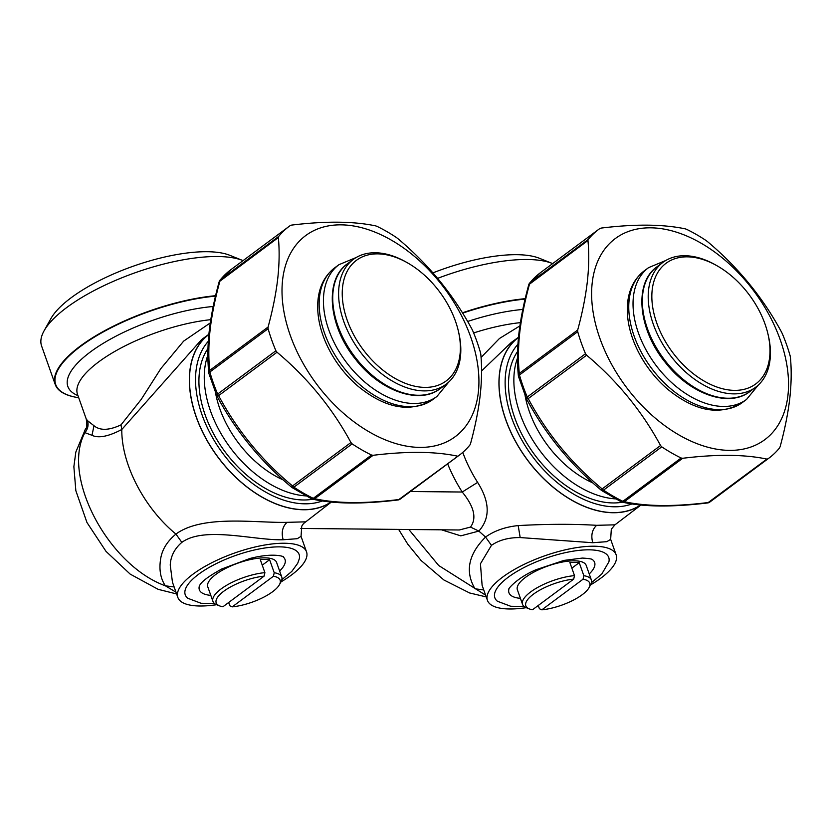 <?xml version="1.0" encoding="UTF-8"?>
<svg xmlns="http://www.w3.org/2000/svg" width="832" height="832" viewBox="0 0 832 832"><rect width="100%" height="100%" fill="white"/><g stroke="black" fill="none" stroke-linecap="round" stroke-linejoin="round"><path stroke-width="1.25" d="M273.416 576.254L232.242 606.861A33.914 11.378 160.5 0 0 279.386 584.75A33.914 11.378 160.5 0 0 279.656 584.241A33.914 11.378 160.5 0 0 273.416 576.254L274.227 572.738L269.61 559.697A36.504 12.241 160.5 0 0 260.281 559.603L264.898 572.645A36.504 12.241 160.5 0 0 213.45 597.033A36.504 12.241 160.5 0 0 212.94 601.39A36.504 12.241 160.5 0 0 216.642 604.708A68.266 22.89 -19.5 0 1 177.84 597.418A68.266 22.89 -19.5 0 1 178.807 589.264A68.266 22.89 -19.5 0 1 245.138 549.619A68.266 22.89 -19.5 0 1 306.53 551.845A68.266 22.89 -19.5 0 1 305.573 559.998A68.266 22.89 -19.5 0 1 280.956 581.932A36.504 12.241 -19.5 0 0 281.247 581.381A36.504 12.241 -19.5 0 0 281.757 577.023A36.504 12.241 -19.5 0 0 274.227 572.738M232.242 606.861L229.798 605.769L228.644 602.503M262.246 565.167L269.61 559.697M281.757 577.023L276.598 562.442A36.504 12.241 160.5 0 0 243.766 561.257A36.504 12.241 160.5 0 0 208.291 582.452A36.504 12.241 160.5 0 0 207.771 586.82L212.94 601.39M264.077 576.16A33.914 11.378 -19.5 0 0 216.674 598.78A33.914 11.378 -19.5 0 0 219.638 605.904A33.914 11.378 -19.5 0 0 222.914 606.767L264.077 576.16L264.898 572.645M210.798 595.369A45.438 15.236 -19.5 0 1 199.222 586.518L199.462 585.905C200.907 582.005 208.343 576.358 221.79 568.974L249.85 558.511C276.349 551.637 286.166 557.721 283.057 556.837A45.438 15.236 -19.5 0 1 284.378 564.886A45.438 15.236 -19.5 0 1 279.625 571.002M281.85 579.706L291.834 571.376L297.742 563.222L299.302 558.823A60.403 20.259 160.5 0 0 250.702 550.888A60.403 20.259 160.5 0 0 186.098 587.579A60.403 20.259 160.5 0 0 187.845 598.291L201.074 603.283L214.552 603.543M331.406 502.008L303.472 523.598L301.746 526.157L301.049 536.37L297.232 538.699L283.161 539.76C254.176 540.613 204.391 525.866 181.844 542.381C174.554 548.631 170.685 556.192 170.238 565.074L172.463 582.223L177.84 597.418M305.344 521.851L287.03 522.34C256.266 523.162 202.758 514.353 175.937 534.071L181.844 542.381M175.989 592.186L165.37 585.801C160.472 578.51 158.902 569.473 160.67 558.698C162.146 549.515 167.232 541.299 175.937 534.071C144.102 507.946 121.41 464.11 121.794 429.489L201.573 339.591L208.884 334.277M210.278 322.92L183.664 341.11L160.836 368.607L141.201 399.433L121.004 424.871L121.794 429.489C108.462 436.509 98.519 438.454 91.998 435.313L84.926 432.671C61.1 475.956 108.004 565.136 165.37 585.801L174.148 586.986M331.313 501.998A103.844 66.186 -126.6 0 1 303.586 509.766A103.844 66.186 -126.6 0 1 205.369 437.518A103.844 66.186 -126.6 0 1 208.884 334.287M84.926 432.671L84.885 430.425C85.634 427.326 87.849 429.842 86.247 419.016L87.61 420.732C88.712 425.11 87.818 429.094 84.926 432.671M331.074 501.977A103.688 66.092 -126.6 0 1 221.031 461.063A103.688 66.092 -126.6 0 1 208.863 334.495M121.004 424.871C109.044 430.477 100.038 430.768 93.985 425.724L87.61 420.732M300.82 528.466L459.285 529.984L470.506 527.082C476.923 518.305 474.167 506.615 462.228 492.024L410.405 491.525M208.312 341.297A99.372 63.336 53.4 0 0 225.784 457.267A99.372 63.336 53.4 0 0 322.525 500.906M441.48 529.818L460.793 535.85L478.847 531.086L470.506 527.082M483.756 589.961L474.989 588.775C464.87 571.542 468.385 554.289 485.545 537.046L478.847 531.086C490.339 518.159 489.934 501.925 477.63 482.394L462.228 492.024A117.406 74.838 -126.6 0 1 447.647 463.84M312.957 499.2A95.046 60.59 -126.6 0 1 234.426 463.164A95.046 60.59 -126.6 0 1 199.202 374.525A95.046 60.59 -126.6 0 1 207.969 348.556M481.572 370.958L511.212 342.534L518.492 337.251A103.844 66.186 53.4 0 0 514.977 440.492A103.844 66.186 53.4 0 0 613.194 512.741A103.844 66.186 53.4 0 0 640.921 504.972M641.014 504.982L614.952 524.826L596.638 525.314C573.154 523.9 547.009 523.994 518.19 525.585C505.346 526.895 494.468 530.712 485.545 537.046L491.452 545.355L480.438 563.784L482.113 585.333M305.864 495.893A95.046 60.59 -126.6 0 1 204.537 370.552A95.046 60.59 -126.6 0 1 207.875 355.139M408.855 529.506L438.703 565.521L485.597 595.161M616.138 554.819A68.266 22.89 -19.5 0 1 590.564 584.906A36.504 12.241 160.5 0 0 590.855 584.355A36.504 12.241 160.5 0 0 591.375 579.998A36.504 12.241 160.5 0 0 583.846 575.713L579.218 562.671A36.504 12.241 160.5 0 0 569.889 562.578L574.506 575.619A36.504 12.241 160.5 0 0 523.058 600.007A36.504 12.241 160.5 0 0 522.548 604.365A36.504 12.241 160.5 0 0 526.25 607.682A68.266 22.89 -19.5 0 1 487.448 600.392A68.266 22.89 -19.5 0 1 528.882 562.141A68.266 22.89 -19.5 0 1 616.138 554.819L610.657 539.334L606.84 541.674L592.769 542.724L520.177 537.566C508.55 537.503 498.971 540.093 491.452 545.355M519.886 325.894L499.45 338.499L481.062 357.448M640.682 504.951A103.688 66.092 -126.6 0 1 547.726 482.404A103.688 66.092 -126.6 0 1 499.366 375.752A103.688 66.092 -126.6 0 1 518.471 337.459M215.488 296.13A112.33 37.669 160.5 0 0 57.304 371.145A112.33 37.669 160.5 0 0 78.707 397.727A112.767 37.814 -19.5 0 1 55.224 384.488A112.767 37.814 -19.5 0 1 56.815 371.01A112.767 37.814 -19.5 0 1 215.592 295.703M283.213 479.918A86.403 55.078 -126.6 0 1 215.478 392.59M632.133 503.88A99.372 63.336 -126.6 0 1 546.385 472.659A99.372 63.336 -126.6 0 1 505.43 375.627A99.372 63.336 -126.6 0 1 517.92 344.271M243.048 260.624A112.767 37.814 160.5 0 0 242.736 260.499A112.767 37.814 160.5 0 0 135.273 272.709A112.767 37.814 160.5 0 0 44.065 330.845A112.767 37.814 160.5 0 0 43.191 332.53A112.767 37.814 160.5 0 0 41.6 345.998L55.224 384.488M524.16 606.507L510.682 606.258L497.453 601.266A60.403 20.259 -19.5 0 1 531.523 563.919A60.403 20.259 -19.5 0 1 608.91 561.798L601.817 573.966L591.469 582.681M622.565 502.174A95.046 60.59 -126.6 0 1 544.034 466.138A95.046 60.59 -126.6 0 1 508.81 377.489A95.046 60.59 -126.6 0 1 517.577 351.53M44.065 330.845L50.877 318.635A101.525 34.05 -19.5 0 1 132.995 266.292A101.525 34.05 -19.5 0 1 229.757 255.289L242.736 260.499M520.406 598.343A45.438 15.236 -19.5 0 1 508.83 589.493C507.333 589.181 518.346 577.013 536.224 569.66L563.909 560.414L582.369 558.074C588.962 558.438 592.394 559.021 592.665 559.801A45.438 15.236 -19.5 0 1 589.233 573.966M615.472 498.867A95.046 60.59 -126.6 0 1 514.145 373.516A95.046 60.59 -126.6 0 1 517.494 358.114M525.2 298.678A112.767 37.814 160.5 0 0 462.415 312.811M522.548 604.365L517.379 589.784A36.504 12.241 -19.5 0 1 517.899 585.426A36.504 12.241 -19.5 0 1 553.374 564.231A36.504 12.241 -19.5 0 1 586.206 565.417L591.375 579.998M592.821 482.893A86.403 55.078 -126.6 0 1 525.086 395.564M437.622 278.356A112.767 37.814 -19.5 0 1 552.344 263.463A112.767 37.814 -19.5 0 1 552.656 263.598M311.002 498.326L314.153 498.971M538.252 605.478L539.406 608.743L541.85 609.835L583.024 579.228L583.846 575.713M552.344 263.463L539.365 258.263A101.525 34.05 160.5 0 0 432.931 272.875M311.75 498.846L312.468 499.106C333.736 504.015 362.263 504.306 398.06 499.97L398.902 499.522A4.316 2.756 -126.6 0 0 400.088 499.169A4.316 3.328 54.6 0 1 400.046 499.21L401.107 498.43A142.574 90.875 -126.6 0 1 400.088 499.169L458.338 455.874A142.574 90.875 53.4 0 0 459.358 455.135A142.574 90.875 53.4 0 0 469.914 445.006L470.527 443.685C475.197 426.473 478.41 410.446 480.147 395.595C481.801 380.817 482.019 367.016 480.792 354.182L480.49 352.706A142.574 90.875 53.4 0 0 472.69 330.678L471.869 328.983C453.17 294.455 428.532 264.358 397.935 238.68L396.458 237.546A142.574 90.875 53.4 0 0 377.073 226.387L375.773 225.909C353.662 221.218 325.603 220.948 291.585 225.098L290.254 225.555A142.574 90.875 53.4 0 0 289.245 226.294A142.574 90.875 53.4 0 0 278.678 236.423L278.346 237.536C279.573 250.359 279.354 264.16 277.701 278.938C275.964 293.79 272.75 309.816 268.091 327.028L209.695 370.427A4.316 2.756 -126.6 0 0 209.851 372.008L268.102 328.713A142.574 90.875 53.4 0 0 275.902 350.75L217.651 394.046A142.574 90.875 -126.6 0 1 209.851 372.008A4.316 1.706 164.2 0 0 208.915 373.558L216.663 395.429A4.316 1.186 157 0 1 217.651 394.046A4.316 2.756 53.4 0 0 218.618 395.637L216.84 395.814C235.57 430.872 260.541 461.386 291.782 487.354A4.316 4.316 0 0 0 292.167 487.635A4.316 1.622 123.8 0 0 293.894 487.178A4.316 2.756 -126.6 0 1 292.552 485.94L350.938 442.53C332.249 408.002 307.601 377.905 277.014 352.227L218.618 395.637C237.13 430.31 261.768 460.408 292.552 485.94L291.782 487.354M311.47 498.763A4.316 4.316 0 0 0 312.468 499.106L314.714 498.711A4.316 2.756 53.4 0 1 313.269 498.337L371.519 455.031A142.574 90.875 53.4 0 1 352.144 443.872L293.894 487.178A142.574 90.875 -126.6 0 0 313.269 498.337A4.316 2.101 115.9 0 1 311.47 498.763L292.167 487.635M208.915 373.558A4.316 4.316 0 0 1 208.77 372.788C207.428 359.788 207.594 345.717 209.279 330.574L210.194 329.129C208.551 343.855 208.385 357.625 209.695 370.427L208.884 373.35M219.981 280.155L230.994 269.589A142.574 90.875 -126.6 0 0 220.428 279.718A4.316 3.286 -140.9 0 0 219.981 280.155A4.316 4.316 0 0 0 219.159 281.746L278.346 237.536M573.695 579.134L532.522 609.742A33.914 11.378 -19.5 0 1 529.246 608.878A33.914 11.378 -19.5 0 1 526.282 601.754A33.914 11.378 -19.5 0 1 573.695 579.134L574.506 575.619M579.218 562.671L571.854 568.142M583.024 579.228A33.914 11.378 -19.5 0 1 589.264 587.215A33.914 11.378 -19.5 0 1 589.004 587.725A33.914 11.378 -19.5 0 1 541.85 609.835M457.288 456.113C435.178 451.422 407.118 451.152 373.11 455.302L314.714 498.711C336.648 503.547 364.707 503.818 398.902 499.522L458.338 455.874M275.902 350.75L277.014 352.227M352.144 443.872L350.938 442.53M371.519 455.031L373.11 455.302M478.317 392.506A125.289 79.862 -126.6 0 1 369.47 432.047A125.289 79.862 -126.6 0 1 282.62 279.739A125.289 79.862 -126.6 0 1 391.466 240.198A125.289 79.862 -126.6 0 1 478.317 392.506M268.102 328.713L268.091 327.028M325.697 342.399A79.768 50.846 53.4 0 0 358.686 386.766C386.027 408.71 410.686 412.994 432.661 399.641A82.108 52.343 -126.6 0 1 358.634 383.594A82.108 52.343 -126.6 0 1 319.394 298.282A82.108 52.343 -126.6 0 1 334.693 267.842C324.823 275.496 319.238 286.437 317.928 300.654C316.857 313.924 319.446 327.839 325.697 342.399M407.93 263.089L406.546 262.298A77.771 49.566 53.4 0 0 353.309 259.418A77.771 49.566 53.4 0 0 362.274 354.463A77.771 49.566 53.4 0 0 446.098 384.238A77.771 49.566 53.4 0 0 458.682 332.426L458.318 330.876A75.171 47.923 -126.6 0 1 434.106 386.443A75.171 47.923 -126.6 0 1 365.123 352.186A75.171 47.923 -126.6 0 1 346.57 272.501A75.171 47.923 -126.6 0 1 407.93 263.089A75.171 47.923 -126.6 0 1 437.486 289.078A75.171 47.923 -126.6 0 1 458.318 330.876M620.61 501.301L623.761 501.946M529.589 283.13L540.602 272.563A142.574 90.875 -126.6 0 0 530.036 282.693A4.316 3.286 -140.9 0 0 529.589 283.13A4.316 4.316 0 0 0 528.767 284.721L587.954 240.5C589.181 253.334 588.962 267.134 587.309 281.913C585.572 296.764 582.369 312.79 577.699 330.002L519.303 373.402L518.492 376.324M518.523 376.532A4.316 4.316 0 0 1 518.378 375.762C517.036 362.762 517.202 348.691 518.887 333.549L519.802 332.103C518.159 346.83 517.993 360.599 519.303 373.402L519.303 373.402A4.316 2.756 -126.6 0 0 519.459 374.982L577.71 331.687A142.574 90.875 53.4 0 0 585.51 353.714L527.259 397.02A142.574 90.875 -126.6 0 1 519.459 374.982A4.316 1.706 164.2 0 0 518.523 376.532L526.271 398.403A4.316 1.186 157 0 1 527.259 397.02A4.316 2.756 53.4 0 0 528.226 398.611L526.448 398.778C545.178 433.846 570.149 464.36 601.39 490.318A4.316 4.316 0 0 0 601.775 490.61A4.316 1.622 123.8 0 0 603.502 490.142A4.316 2.756 -126.6 0 1 602.16 488.914L660.546 445.505C641.857 410.977 617.209 380.879 586.622 355.202L528.226 398.611C546.738 433.274 571.386 463.382 602.16 488.914L601.39 490.318M621.358 501.821L624.322 501.686A4.316 2.756 53.4 0 1 622.877 501.311L681.127 458.006A142.574 90.875 53.4 0 1 661.752 446.846L603.502 490.142A142.574 90.875 -126.6 0 0 622.877 501.311A4.316 2.101 115.9 0 1 621.078 501.738L601.775 490.61M621.078 501.738A4.316 4.316 0 0 0 622.076 502.081C643.344 506.99 671.871 507.281 707.668 502.944L766.896 459.087C744.786 454.397 716.726 454.126 682.718 458.276L624.322 501.686C646.256 506.511 674.315 506.782 708.51 502.497A4.316 2.756 -126.6 0 0 709.696 502.143A4.316 3.328 54.6 0 1 709.654 502.174L710.715 501.405A142.574 90.875 -126.6 0 1 709.696 502.143L767.946 458.848A142.574 90.875 53.4 0 0 768.966 458.099A142.574 90.875 53.4 0 0 779.522 447.97L780.146 446.649C784.805 429.447 788.018 413.421 789.755 398.57C791.409 383.791 791.627 369.99 790.4 357.157L790.098 355.68A142.574 90.875 53.4 0 0 782.298 333.653L781.477 331.958C762.778 297.43 738.14 267.332 707.543 241.654L706.066 240.521A142.574 90.875 53.4 0 0 686.681 229.362L685.381 228.883C663.27 224.193 635.211 223.922 601.193 228.072L599.862 228.519A142.574 90.875 53.4 0 0 598.853 229.258A142.574 90.875 53.4 0 0 588.286 239.398L587.954 240.5M661.752 446.846L660.546 445.505M681.127 458.006L682.718 458.276M767.946 458.848L766.896 459.087M787.925 395.481A125.289 79.862 -126.6 0 1 679.078 435.022A125.289 79.862 -126.6 0 1 592.228 282.714A125.289 79.862 -126.6 0 1 701.074 243.173A125.289 79.862 -126.6 0 1 787.925 395.481M577.71 331.687L577.699 330.002M585.51 353.714L586.622 355.202M635.305 345.363A79.768 50.846 53.4 0 0 668.294 389.74C695.635 411.684 720.294 415.969 742.269 402.605A82.108 52.343 -126.6 0 1 668.242 386.568A82.108 52.343 -126.6 0 1 629.002 301.257A82.108 52.343 -126.6 0 1 644.301 270.816C634.431 278.47 628.846 289.411 627.536 303.628C626.465 316.898 629.054 330.803 635.305 345.363M717.538 266.063L716.154 265.273A77.771 49.566 53.4 0 0 662.917 262.382A77.771 49.566 53.4 0 0 671.882 357.438A77.771 49.566 53.4 0 0 755.706 387.213A77.771 49.566 53.4 0 0 768.29 335.4L767.926 333.85A75.171 47.923 -126.6 0 1 743.714 389.418A75.171 47.923 -126.6 0 1 674.731 355.16A75.171 47.923 -126.6 0 1 656.178 275.475A75.171 47.923 -126.6 0 1 717.538 266.063A75.171 47.923 -126.6 0 1 747.094 292.053A75.171 47.923 -126.6 0 1 767.926 333.85M287.03 522.34C282.454 526.656 281.164 532.47 283.161 539.76M91.998 435.313L93.985 425.724M210.777 319.665A95.046 31.876 160.5 0 0 78.842 382.949A95.046 31.876 160.5 0 0 77.501 394.306L86.247 419.016M477.63 482.394A104.447 66.57 -126.6 0 1 462.769 452.39M213.2 306.488A101.525 34.05 -19.5 0 0 69.295 374.369A101.525 34.05 160.5 0 0 77.969 395.626M592.769 542.724C590.772 535.434 592.062 529.63 596.638 525.314M520.177 537.566L518.19 525.585M473.637 332.946A95.046 31.876 -19.5 0 1 520.385 322.639M522.808 309.452A101.525 34.05 160.5 0 0 467.626 321.495M462.634 313.154A112.33 37.669 -19.5 0 1 525.106 299.104M210.194 329.129C211.931 314.319 215.186 298.262 219.95 280.935A4.316 2.756 53.4 0 1 220.428 279.718L278.678 236.423M432.661 399.641L436.935 396.458A82.108 52.343 -126.6 0 1 362.908 380.411A82.108 52.343 -126.6 0 1 323.669 295.11A82.108 52.343 -126.6 0 1 338.967 264.67L334.693 267.842M347.433 263.786A77.771 49.566 53.4 0 0 356.398 358.831A77.771 49.566 53.4 0 0 440.222 388.606C419.37 405.132 379.974 390.988 355.618 359.351C328.536 326.404 323.991 279.926 347.433 263.786L353.309 259.418M519.802 332.103C521.539 317.294 524.794 301.236 529.568 283.91A4.316 2.756 53.4 0 1 530.036 282.693L588.286 239.398M742.269 402.605L746.543 399.433A82.108 52.343 -126.6 0 1 672.516 383.386A82.108 52.343 -126.6 0 1 633.277 298.074A82.108 52.343 -126.6 0 1 648.575 267.644L644.301 270.816M657.041 266.76A77.771 49.566 53.4 0 0 666.006 361.806A77.771 49.566 53.4 0 0 749.83 391.581C728.978 408.106 689.582 393.962 665.226 362.326C638.144 329.368 633.599 282.901 657.041 266.76L662.917 262.382M279.386 584.75L280.966 581.932M219.638 605.904L216.642 604.708M301.059 536.401L306.53 551.845M176.613 593.944L158.153 589.337L130.177 574.111L106.007 551.377L86.954 522.475L75.847 490.703L73.871 466.679L75.816 452.098L84.885 430.414M398.622 529.402L407.815 544.242L421.117 560.518L443.914 579.998L469.581 592.956L486.221 596.918M487.448 600.392L482.071 585.198M610.657 539.334L611.312 529.204L614.952 524.826M209.279 330.574C211.078 315.37 214.375 299.094 219.159 281.746M589.004 587.725L590.574 584.906M529.246 608.878L526.25 607.682M398.06 499.97A4.316 4.316 0 0 0 400.046 499.21M401.107 498.43L459.358 455.135M230.994 269.589L289.245 226.294M338.967 264.67L356.231 257.483M436.935 396.458L448.791 381.992M440.222 388.606L446.098 384.238M518.887 333.549C520.686 318.344 523.983 302.068 528.767 284.721M540.602 272.563L598.853 229.258M707.668 502.944A4.316 4.316 0 0 0 709.654 502.174M710.715 501.405L768.966 458.099M648.575 267.644L665.839 260.458M746.543 399.433L758.399 384.966M749.83 391.581L755.706 387.213"/></g></svg>
